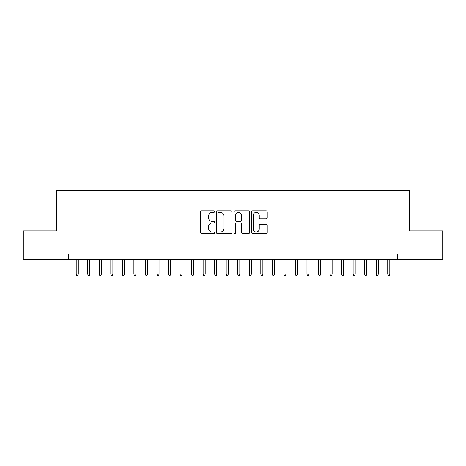 <?xml version="1.0" encoding="UTF-8"?>
<svg xmlns="http://www.w3.org/2000/svg" width="466" height="466" viewBox="0 0 466 466"><rect width="100%" height="100%" fill="white"/><g stroke="black" fill="none" stroke-linecap="round" stroke-linejoin="round"><path stroke-width="0.7" d="M214.541 211.68A0.792 0.792 0 0 0 213.748 210.888L201.714 210.888A1.13 1.13 0 0 0 200.584 212.018L200.584 232.406A1.13 1.13 0 0 0 201.714 233.536L213.748 233.536A0.792 0.792 0 0 0 214.541 232.744A0.792 0.792 0 0 0 213.748 231.952L212.187 231.952A3.623 3.623 0 0 1 208.564 228.328L208.564 226.627A3.623 3.623 0 0 1 212.187 223.004L213.748 223.004A0.792 0.792 0 0 0 214.541 222.212A0.792 0.792 0 0 0 213.748 221.42L212.187 221.42A3.623 3.623 0 0 1 208.564 217.797L208.564 216.096A3.623 3.623 0 0 1 212.187 212.473L213.748 212.473A0.792 0.792 0 0 0 214.541 211.68M266.098 218.869A1.13 1.13 0 0 0 267.228 217.739L267.228 212.018A1.13 1.13 0 0 0 266.098 210.888L252.735 210.888A1.13 1.13 0 0 0 251.599 212.018L251.599 232.406A1.13 1.13 0 0 0 252.735 233.536L266.098 233.536A1.13 1.13 0 0 0 267.228 232.406L267.228 225.497A1.13 1.13 0 0 0 266.098 224.362L260.377 224.362A1.13 1.13 0 0 0 259.247 225.497L259.247 228.923A3.029 3.029 0 0 1 256.218 231.952A3.029 3.029 0 0 1 253.189 228.923L253.189 215.502A3.029 3.029 0 0 1 256.218 212.473A3.029 3.029 0 0 1 259.247 215.502L259.247 217.739A1.13 1.13 0 0 0 260.377 218.869L266.098 218.869M68.584 259.708L23.3 259.708L23.3 230.868L56.473 230.868L56.473 190.483L409.527 190.483L409.527 230.868L442.7 230.868L442.7 259.708L397.416 259.708L397.416 253.941L68.584 253.941L68.584 259.708L397.416 259.708M232.01 212.018A1.13 1.13 0 0 0 230.874 210.888L217.511 210.888A1.13 1.13 0 0 0 216.381 212.018L216.381 232.406A1.13 1.13 0 0 0 217.511 233.536L230.874 233.536A1.13 1.13 0 0 0 232.01 232.406L232.01 212.018M235.126 210.888L248.489 210.888A1.13 1.13 0 0 1 249.619 212.018L249.619 232.406A1.13 1.13 0 0 1 248.489 233.536L242.769 233.536A1.13 1.13 0 0 1 241.633 232.406L241.633 224.14A1.13 1.13 0 0 0 240.503 223.004L236.711 223.004A1.13 1.13 0 0 0 235.575 224.14L235.575 232.744A0.792 0.792 0 0 1 234.782 233.536A0.792 0.792 0 0 1 233.99 232.744L233.99 212.018A1.13 1.13 0 0 1 235.126 210.888M218.758 212.473A0.792 0.792 0 0 0 217.966 213.265L217.966 231.159A0.792 0.792 0 0 0 218.758 231.952L220.401 231.952A3.623 3.623 0 0 0 224.024 228.328L224.024 216.096A3.623 3.623 0 0 0 220.401 212.473L218.758 212.473M241.633 215.56A3.029 3.029 0 0 0 238.604 212.531A3.029 3.029 0 0 0 235.575 215.56L235.575 220.284A1.13 1.13 0 0 0 236.711 221.42L240.503 221.42A1.13 1.13 0 0 0 241.633 220.284L241.633 215.56M78.276 274.02L77.816 275.517L76.663 275.517L76.203 274.02L78.276 274.02L78.276 259.708M76.203 274.02L76.203 259.708M89.816 274.02L89.356 275.517L88.202 275.517L87.736 274.02L89.816 274.02L89.816 259.708M87.736 274.02L87.736 259.708M101.355 274.02L100.889 275.517L99.736 275.517L99.275 274.02L101.355 274.02L101.355 259.708M99.275 274.02L99.275 259.708M112.889 274.02L112.428 275.517L111.275 275.517L110.815 274.02L112.889 274.02L112.889 259.708M110.815 274.02L110.815 259.708M124.428 274.02L123.968 275.517L122.814 275.517L122.354 274.02L124.428 274.02L124.428 259.708M122.354 274.02L122.354 259.708M135.967 274.02L135.507 275.517L134.354 275.517L133.888 274.02L135.967 274.02L135.967 259.708M133.888 274.02L133.888 259.708M147.506 274.02L147.04 275.517L145.887 275.517L145.427 274.02L147.506 274.02L147.506 259.708M145.427 274.02L145.427 259.708M159.04 274.02L158.58 275.517L157.426 275.517L156.966 274.02L159.04 274.02L159.04 259.708M156.966 274.02L156.966 259.708M170.579 274.02L170.119 275.517L168.966 275.517L168.506 274.02L170.579 274.02L170.579 259.708M168.506 274.02L168.506 259.708M182.119 274.02L181.658 275.517L180.505 275.517L180.039 274.02L182.119 274.02L182.119 259.708M180.039 274.02L180.039 259.708M193.658 274.02L193.192 275.517L192.039 275.517L191.578 274.02L193.658 274.02L193.658 259.708M191.578 274.02L191.578 259.708M205.191 274.02L204.731 275.517L203.578 275.517L203.118 274.02L205.191 274.02L205.191 259.708M203.118 274.02L203.118 259.708M216.731 274.02L216.271 275.517L215.117 275.517L214.657 274.02L216.731 274.02L216.731 259.708M214.657 274.02L214.657 259.708M228.27 274.02L227.81 275.517L226.657 275.517L226.191 274.02L228.27 274.02L228.27 259.708M226.191 274.02L226.191 259.708M239.809 274.02L239.343 275.517L238.19 275.517L237.73 274.02L239.809 274.02L239.809 259.708M237.73 274.02L237.73 259.708M251.343 274.02L250.883 275.517L249.729 275.517L249.269 274.02L251.343 274.02L251.343 259.708M249.269 274.02L249.269 259.708M262.882 274.02L262.422 275.517L261.269 275.517L260.809 274.02L262.882 274.02L262.882 259.708M260.809 274.02L260.809 259.708M274.422 274.02L273.961 275.517L272.808 275.517L272.342 274.02L274.422 274.02L274.422 259.708M272.342 274.02L272.342 259.708M285.961 274.02L285.495 275.517L284.342 275.517L283.881 274.02L285.961 274.02L285.961 259.708M283.881 274.02L283.881 259.708M297.494 274.02L297.034 275.517L295.881 275.517L295.421 274.02L297.494 274.02L297.494 259.708M295.421 274.02L295.421 259.708M309.034 274.02L308.574 275.517L307.42 275.517L306.96 274.02L309.034 274.02L309.034 259.708M306.96 274.02L306.96 259.708M320.573 274.02L320.113 275.517L318.96 275.517L318.494 274.02L320.573 274.02L320.573 259.708M318.494 274.02L318.494 259.708M332.112 274.02L331.646 275.517L330.493 275.517L330.033 274.02L332.112 274.02L332.112 259.708M330.033 274.02L330.033 259.708M343.646 274.02L343.186 275.517L342.032 275.517L341.572 274.02L343.646 274.02L343.646 259.708M341.572 274.02L341.572 259.708M355.185 274.02L354.725 275.517L353.572 275.517L353.112 274.02L355.185 274.02L355.185 259.708M353.112 274.02L353.112 259.708M366.725 274.02L366.264 275.517L365.111 275.517L364.645 274.02L366.725 274.02L366.725 259.708M364.645 274.02L364.645 259.708M378.264 274.02L377.798 275.517L376.645 275.517L376.184 274.02L378.264 274.02L378.264 259.708M376.184 274.02L376.184 259.708M389.797 274.02L389.337 275.517L388.184 275.517L387.724 274.02L389.797 274.02L389.797 259.708M387.724 274.02L387.724 259.708"/></g></svg>
